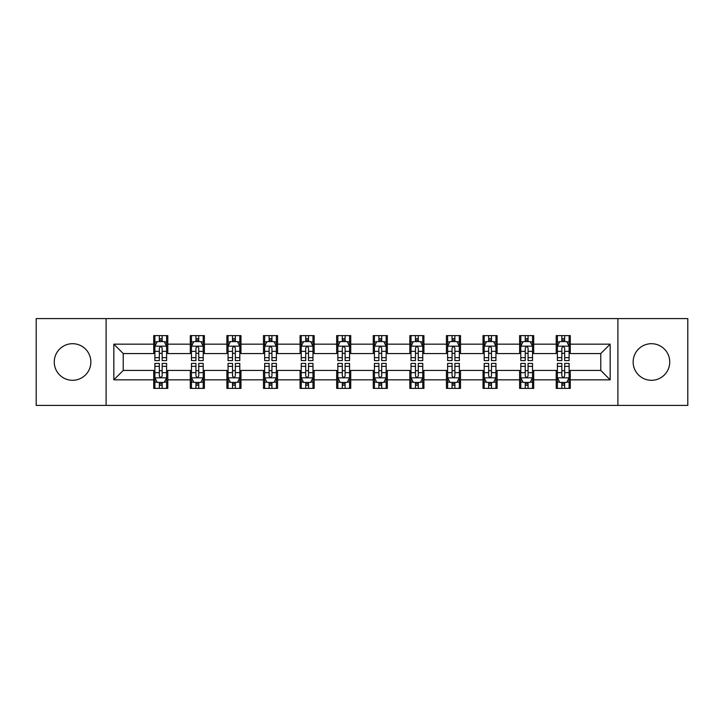 <?xml version="1.0" encoding="UTF-8"?>
<svg xmlns="http://www.w3.org/2000/svg" width="724" height="724" viewBox="0 0 724 724"><rect width="100%" height="100%" fill="white"/><g stroke="black" fill="none" stroke-linecap="round" stroke-linejoin="round"><path stroke-width="1.09" d="M651.446 343.701A18.299 18.299 0 0 0 633.147 362A18.299 18.299 0 0 0 651.446 380.299A18.299 18.299 0 0 0 669.736 362A18.299 18.299 0 0 0 651.446 343.701M72.554 343.701A18.299 18.299 0 0 0 54.264 362A18.299 18.299 0 0 0 72.554 380.299A18.299 18.299 0 0 0 90.853 362A18.299 18.299 0 0 0 72.554 343.701M617.898 405.395L687.8 405.395L687.8 318.605L617.898 318.605L617.898 405.395L106.102 405.395L106.102 318.605L36.2 318.605L36.2 405.395L106.102 405.395M617.898 318.605L106.102 318.605M570.286 344.172L570.286 335.61L556.213 335.61L556.213 344.172L533.697 344.172L533.697 335.61L519.624 335.61L519.624 344.172L497.107 344.172L497.107 335.61L483.035 335.61L483.035 344.172L460.518 344.172L460.518 335.61L446.437 335.61L446.437 344.172L423.92 344.172L423.92 335.61L409.847 335.61L409.847 344.172L387.331 344.172L387.331 335.61L373.258 335.61L373.258 344.172L350.742 344.172L350.742 335.61L336.669 335.61L336.669 344.172L314.153 344.172L314.153 335.61L300.08 335.61L300.08 344.172L277.563 344.172L277.563 335.61L263.482 335.61L263.482 344.172L240.965 344.172L240.965 335.61L226.893 335.61L226.893 344.172L204.376 344.172L204.376 335.61L190.303 335.61L190.303 344.172L167.787 344.172L167.787 335.61L153.714 335.61L153.714 344.172L113.84 344.172L113.84 379.829L123.225 370.444L153.714 370.444L153.714 388.39L167.787 388.39L167.787 370.444L190.303 370.444L190.303 388.39L204.376 388.39L204.376 370.444L226.893 370.444L226.893 388.39L240.965 388.39L240.965 370.444L263.482 370.444L263.482 388.39L277.563 388.39L277.563 370.444L300.08 370.444L300.08 388.39L314.153 388.39L314.153 370.444L336.669 370.444L336.669 388.39L350.742 388.39L350.742 370.444L373.258 370.444L373.258 388.39L387.331 388.39L387.331 370.444L409.847 370.444L409.847 388.39L423.92 388.39L423.92 370.444L446.437 370.444L446.437 388.39L460.518 388.39L460.518 370.444L483.035 370.444L483.035 388.39L497.107 388.39L497.107 370.444L519.624 370.444L519.624 388.39L533.697 388.39L533.697 370.444L556.213 370.444L556.213 388.39L570.286 388.39L570.286 370.444L600.775 370.444L600.775 353.556L570.286 353.556L570.286 344.172L610.16 344.172L610.16 379.829L570.286 379.829M556.213 379.829L533.697 379.829M519.624 379.829L497.107 379.829M483.035 379.829L460.518 379.829M446.437 379.829L423.92 379.829M409.847 379.829L387.331 379.829M373.258 379.829L350.742 379.829M336.669 379.829L314.153 379.829M300.08 379.829L277.563 379.829M263.482 379.829L240.965 379.829M226.893 379.829L204.376 379.829M190.303 379.829L167.787 379.829M153.714 379.829L113.84 379.829M556.213 344.172L556.213 353.556L533.697 353.556L533.697 344.172M519.624 344.172L519.624 353.556L497.107 353.556L497.107 344.172M483.035 344.172L483.035 353.556L460.518 353.556L460.518 344.172M446.437 344.172L446.437 353.556L423.92 353.556L423.92 344.172M409.847 344.172L409.847 353.556L387.331 353.556L387.331 344.172M373.258 344.172L373.258 353.556L350.742 353.556L350.742 344.172M336.669 344.172L336.669 353.556L314.153 353.556L314.153 344.172M300.08 344.172L300.08 353.556L277.563 353.556L277.563 344.172M263.482 344.172L263.482 353.556L240.965 353.556L240.965 344.172M226.893 344.172L226.893 353.556L204.376 353.556L204.376 344.172M190.303 344.172L190.303 353.556L167.787 353.556L167.787 344.172M153.714 344.172L153.714 353.556L123.225 353.556L113.84 344.172M123.225 353.556L123.225 370.444M610.16 379.829L600.775 370.444M600.775 353.556L610.16 344.172M153.714 341.475L154.882 341.475M159.343 341.475L162.158 341.475M166.611 341.475L167.787 341.475M153.714 353.321L154.882 353.321M159.343 353.321L162.158 353.321M166.611 353.321L167.787 353.321M153.714 370.679L154.882 370.679M159.343 370.679L162.158 370.679M166.611 370.679L167.787 370.679M153.714 382.525L154.882 382.525M159.343 382.525L162.158 382.525M166.611 382.525L167.787 382.525M190.303 370.679L191.48 370.679M195.933 370.679L198.747 370.679M203.209 370.679L204.376 370.679M190.303 382.525L191.48 382.525M195.933 382.525L198.747 382.525M203.209 382.525L204.376 382.525M190.303 341.475L191.48 341.475M195.933 341.475L198.747 341.475M203.209 341.475L204.376 341.475M190.303 353.321L191.48 353.321M195.933 353.321L198.747 353.321M203.209 353.321L204.376 353.321M226.893 370.679L228.069 370.679M232.522 370.679L235.336 370.679M239.798 370.679L240.965 370.679M226.893 382.525L228.069 382.525M232.522 382.525L235.336 382.525M239.798 382.525L240.965 382.525M226.893 341.475L228.069 341.475M232.522 341.475L235.336 341.475M239.798 341.475L240.965 341.475M226.893 353.321L228.069 353.321M232.522 353.321L235.336 353.321M239.798 353.321L240.965 353.321M263.482 370.679L264.658 370.679M269.12 370.679L271.934 370.679M276.387 370.679L277.563 370.679M263.482 382.525L264.658 382.525M269.12 382.525L271.934 382.525M276.387 382.525L277.563 382.525M263.482 341.475L264.658 341.475M269.12 341.475L271.934 341.475M276.387 341.475L277.563 341.475M263.482 353.321L264.658 353.321M269.12 353.321L271.934 353.321M276.387 353.321L277.563 353.321M300.08 370.679L301.247 370.679M305.709 370.679L308.524 370.679M312.976 370.679L314.153 370.679M300.08 382.525L301.247 382.525M305.709 382.525L308.524 382.525M312.976 382.525L314.153 382.525M300.08 341.475L301.247 341.475M305.709 341.475L308.524 341.475M312.976 341.475L314.153 341.475M300.08 353.321L301.247 353.321M305.709 353.321L308.524 353.321M312.976 353.321L314.153 353.321M336.669 370.679L337.837 370.679M342.298 370.679L345.113 370.679M349.565 370.679L350.742 370.679M336.669 382.525L337.837 382.525M342.298 382.525L345.113 382.525M349.565 382.525L350.742 382.525M336.669 341.475L337.837 341.475M342.298 341.475L345.113 341.475M349.565 341.475L350.742 341.475M336.669 353.321L337.837 353.321M342.298 353.321L345.113 353.321M349.565 353.321L350.742 353.321M373.258 370.679L374.435 370.679M378.887 370.679L381.702 370.679M386.163 370.679L387.331 370.679M373.258 382.525L374.435 382.525M378.887 382.525L381.702 382.525M386.163 382.525L387.331 382.525M373.258 341.475L374.435 341.475M378.887 341.475L381.702 341.475M386.163 341.475L387.331 341.475M373.258 353.321L374.435 353.321M378.887 353.321L381.702 353.321M386.163 353.321L387.331 353.321M409.847 370.679L411.024 370.679M415.476 370.679L418.291 370.679M422.753 370.679L423.92 370.679M409.847 382.525L411.024 382.525M415.476 382.525L418.291 382.525M422.753 382.525L423.92 382.525M409.847 341.475L411.024 341.475M415.476 341.475L418.291 341.475M422.753 341.475L423.92 341.475M409.847 353.321L411.024 353.321M415.476 353.321L418.291 353.321M422.753 353.321L423.92 353.321M446.437 370.679L447.613 370.679M452.066 370.679L454.88 370.679M459.342 370.679L460.518 370.679M446.437 382.525L447.613 382.525M452.066 382.525L454.88 382.525M459.342 382.525L460.518 382.525M446.437 341.475L447.613 341.475M452.066 341.475L454.88 341.475M459.342 341.475L460.518 341.475M446.437 353.321L447.613 353.321M452.066 353.321L454.88 353.321M459.342 353.321L460.518 353.321M483.035 370.679L484.202 370.679M488.664 370.679L491.478 370.679M495.931 370.679L497.107 370.679M483.035 382.525L484.202 382.525M488.664 382.525L491.478 382.525M495.931 382.525L497.107 382.525M483.035 341.475L484.202 341.475M488.664 341.475L491.478 341.475M495.931 341.475L497.107 341.475M483.035 353.321L484.202 353.321M488.664 353.321L491.478 353.321M495.931 353.321L497.107 353.321M519.624 370.679L520.791 370.679M525.253 370.679L528.067 370.679M532.52 370.679L533.697 370.679M519.624 382.525L520.791 382.525M525.253 382.525L528.067 382.525M532.52 382.525L533.697 382.525M519.624 341.475L520.791 341.475M525.253 341.475L528.067 341.475M532.52 341.475L533.697 341.475M519.624 353.321L520.791 353.321M525.253 353.321L528.067 353.321M532.52 353.321L533.697 353.321M556.213 370.679L557.389 370.679M561.842 370.679L564.657 370.679M569.118 370.679L570.286 370.679M556.213 382.525L557.389 382.525M561.842 382.525L564.657 382.525M569.118 382.525L570.286 382.525M556.213 341.475L557.389 341.475M561.842 341.475L564.657 341.475M569.118 341.475L570.286 341.475M556.213 353.321L557.389 353.321M561.842 353.321L564.657 353.321M569.118 353.321L570.286 353.321M162.158 338.66L159.343 338.66M166.611 357.656L162.158 357.656L162.158 360.588L166.611 360.588L166.611 346.28L164.267 341.592L157.235 341.592L154.882 346.28L154.882 360.588L159.343 360.588L159.343 357.656L154.882 357.656M154.882 346.28L154.882 335.61M166.611 346.28L166.611 335.61M159.343 341.592L159.343 335.61M162.158 335.61L162.158 341.592M162.158 357.656L162.158 348.045C161.217 346.235 160.285 346.235 159.343 348.045L159.343 357.656M159.343 385.34L162.158 385.34M154.882 366.344L159.343 366.344L159.343 363.412L154.882 363.412L154.882 377.72L157.235 382.408L164.267 382.408L166.611 377.72L166.611 363.412L162.158 363.412L162.158 366.344L166.611 366.344M166.611 377.72L166.611 388.39M154.882 377.72L154.882 388.39M162.158 382.408L162.158 388.39M159.343 388.39L159.343 382.408M159.343 366.344L159.343 375.955C160.275 377.765 161.217 377.765 162.158 375.955L162.158 366.344M198.747 338.66L195.933 338.66M203.209 357.656L198.747 357.656L198.747 360.588L203.209 360.588L203.209 346.28L200.856 341.592L193.824 341.592L191.48 346.28L191.48 360.588L195.933 360.588L195.933 357.656L191.48 357.656M191.48 346.28L191.48 335.61M203.209 346.28L203.209 335.61M195.933 341.592L195.933 335.61M198.747 335.61L198.747 341.592M198.747 357.656L198.747 348.045C197.815 346.235 196.874 346.235 195.933 348.045L195.933 357.656M235.336 338.66L232.522 338.66M239.798 357.656L235.336 357.656L235.336 360.588L239.798 360.588L239.798 346.28L237.454 341.592L230.413 341.592L228.069 346.28L228.069 360.588L232.522 360.588L232.522 357.656L228.069 357.656M228.069 346.28L228.069 335.61M239.798 346.28L239.798 335.61M232.522 341.592L232.522 335.61M235.336 335.61L235.336 341.592M235.336 357.656L235.336 348.045C234.404 346.235 233.463 346.235 232.522 348.045L232.522 357.656M195.933 385.34L198.747 385.34M191.48 366.344L195.933 366.344L195.933 363.412L191.48 363.412L191.48 377.72L193.824 382.408L200.856 382.408L203.209 377.72L203.209 363.412L198.747 363.412L198.747 366.344L203.209 366.344M203.209 377.72L203.209 388.39M191.48 377.72L191.48 388.39M198.747 382.408L198.747 388.39M195.933 388.39L195.933 382.408M195.933 366.344L195.933 375.955C196.874 377.765 197.806 377.765 198.747 375.955L198.747 366.344M232.522 385.34L235.336 385.34M228.069 366.344L232.522 366.344L232.522 363.412L228.069 363.412L228.069 377.72L230.413 382.408L237.454 382.408L239.798 377.72L239.798 363.412L235.336 363.412L235.336 366.344L239.798 366.344M239.798 377.72L239.798 388.39M228.069 377.72L228.069 388.39M235.336 382.408L235.336 388.39M232.522 388.39L232.522 382.408M232.522 366.344L232.522 375.955C233.463 377.765 234.404 377.765 235.336 375.955L235.336 366.344M271.934 338.66L269.12 338.66M276.387 357.656L271.934 357.656L271.934 360.588L276.387 360.588L276.387 346.28L274.043 341.592L267.002 341.592L264.658 346.28L264.658 360.588L269.12 360.588L269.12 357.656L264.658 357.656M264.658 346.28L264.658 335.61M276.387 346.28L276.387 335.61M269.12 341.592L269.12 335.61M271.934 335.61L271.934 341.592M271.934 357.656L271.934 348.045C270.993 346.235 270.052 346.235 269.12 348.045L269.12 357.656M308.524 338.66L305.709 338.66M312.976 357.656L308.524 357.656L308.524 360.588L312.976 360.588L312.976 346.28L310.632 341.592L303.591 341.592L301.247 346.28L301.247 360.588L305.709 360.588L305.709 357.656L301.247 357.656M301.247 346.28L301.247 335.61M312.976 346.28L312.976 335.61M305.709 341.592L305.709 335.61M308.524 335.61L308.524 341.592M308.524 357.656L308.524 348.045C307.582 346.235 306.65 346.235 305.709 348.045L305.709 357.656M345.113 338.66L342.298 338.66M349.565 357.656L345.113 357.656L345.113 360.588L349.565 360.588L349.565 346.28L347.221 341.592L340.19 341.592L337.837 346.28L337.837 360.588L342.298 360.588L342.298 357.656L337.837 357.656M337.837 346.28L337.837 335.61M349.565 346.28L349.565 335.61M342.298 341.592L342.298 335.61M345.113 335.61L345.113 341.592M345.113 357.656L345.113 348.045C344.172 346.235 343.239 346.235 342.298 348.045L342.298 357.656M269.12 385.34L271.934 385.34M264.658 366.344L269.12 366.344L269.12 363.412L264.658 363.412L264.658 377.72L267.002 382.408L274.043 382.408L276.387 377.72L276.387 363.412L271.934 363.412L271.934 366.344L276.387 366.344M276.387 377.72L276.387 388.39M264.658 377.72L264.658 388.39M271.934 382.408L271.934 388.39M269.12 388.39L269.12 382.408M269.12 366.344L269.12 375.955C270.052 377.765 270.993 377.765 271.934 375.955L271.934 366.344M305.709 385.34L308.524 385.34M301.247 366.344L305.709 366.344L305.709 363.412L301.247 363.412L301.247 377.72L303.591 382.408L310.632 382.408L312.976 377.72L312.976 363.412L308.524 363.412L308.524 366.344L312.976 366.344M312.976 377.72L312.976 388.39M301.247 377.72L301.247 388.39M308.524 382.408L308.524 388.39M305.709 388.39L305.709 382.408M305.709 366.344L305.709 375.955C306.641 377.765 307.582 377.765 308.524 375.955L308.524 366.344M342.298 385.34L345.113 385.34M337.837 366.344L342.298 366.344L342.298 363.412L337.837 363.412L337.837 377.72L340.19 382.408L347.221 382.408L349.565 377.72L349.565 363.412L345.113 363.412L345.113 366.344L349.565 366.344M349.565 377.72L349.565 388.39M337.837 377.72L337.837 388.39M345.113 382.408L345.113 388.39M342.298 388.39L342.298 382.408M342.298 366.344L342.298 375.955C343.23 377.765 344.172 377.765 345.113 375.955L345.113 366.344M378.887 385.34L381.702 385.34M374.435 366.344L378.887 366.344L378.887 363.412L374.435 363.412L374.435 377.72L376.779 382.408L383.811 382.408L386.163 377.72L386.163 363.412L381.702 363.412L381.702 366.344L386.163 366.344M386.163 377.72L386.163 388.39M374.435 377.72L374.435 388.39M381.702 382.408L381.702 388.39M378.887 388.39L378.887 382.408M378.887 366.344L378.887 375.955C379.829 377.765 380.761 377.765 381.702 375.955L381.702 366.344M415.476 385.34L418.291 385.34M411.024 366.344L415.476 366.344L415.476 363.412L411.024 363.412L411.024 377.72L413.368 382.408L420.409 382.408L422.753 377.72L422.753 363.412L418.291 363.412L418.291 366.344L422.753 366.344M422.753 377.72L422.753 388.39M411.024 377.72L411.024 388.39M418.291 382.408L418.291 388.39M415.476 388.39L415.476 382.408M415.476 366.344L415.476 375.955C416.418 377.765 417.35 377.765 418.291 375.955L418.291 366.344M452.066 385.34L454.88 385.34M447.613 366.344L452.066 366.344L452.066 363.412L447.613 363.412L447.613 377.72L449.957 382.408L456.998 382.408L459.342 377.72L459.342 363.412L454.88 363.412L454.88 366.344L459.342 366.344M459.342 377.72L459.342 388.39M447.613 377.72L447.613 388.39M454.88 382.408L454.88 388.39M452.066 388.39L452.066 382.408M452.066 366.344L452.066 375.955C453.007 377.765 453.948 377.765 454.88 375.955L454.88 366.344M381.702 338.66L378.887 338.66M386.163 357.656L381.702 357.656L381.702 360.588L386.163 360.588L386.163 346.28L383.811 341.592L376.779 341.592L374.435 346.28L374.435 360.588L378.887 360.588L378.887 357.656L374.435 357.656M374.435 346.28L374.435 335.61M386.163 346.28L386.163 335.61M378.887 341.592L378.887 335.61M381.702 335.61L381.702 341.592M381.702 357.656L381.702 348.045C380.77 346.235 379.829 346.235 378.887 348.045L378.887 357.656M418.291 338.66L415.476 338.66M422.753 357.656L418.291 357.656L418.291 360.588L422.753 360.588L422.753 346.28L420.409 341.592L413.368 341.592L411.024 346.28L411.024 360.588L415.476 360.588L415.476 357.656L411.024 357.656M411.024 346.28L411.024 335.61M422.753 346.28L422.753 335.61M415.476 341.592L415.476 335.61M418.291 335.61L418.291 341.592M418.291 357.656L418.291 348.045C417.359 346.235 416.418 346.235 415.476 348.045L415.476 357.656M454.88 338.66L452.066 338.66M459.342 357.656L454.88 357.656L454.88 360.588L459.342 360.588L459.342 346.28L456.998 341.592L449.957 341.592L447.613 346.28L447.613 360.588L452.066 360.588L452.066 357.656L447.613 357.656M447.613 346.28L447.613 335.61M459.342 346.28L459.342 335.61M452.066 341.592L452.066 335.61M454.88 335.61L454.88 341.592M454.88 357.656L454.88 348.045C453.948 346.235 453.007 346.235 452.066 348.045L452.066 357.656M491.478 338.66L488.664 338.66M495.931 357.656L491.478 357.656L491.478 360.588L495.931 360.588L495.931 346.28L493.587 341.592L486.546 341.592L484.202 346.28L484.202 360.588L488.664 360.588L488.664 357.656L484.202 357.656M484.202 346.28L484.202 335.61M495.931 346.28L495.931 335.61M488.664 341.592L488.664 335.61M491.478 335.61L491.478 341.592M491.478 357.656L491.478 348.045C490.537 346.235 489.596 346.235 488.664 348.045L488.664 357.656M488.664 385.34L491.478 385.34M484.202 366.344L488.664 366.344L488.664 363.412L484.202 363.412L484.202 377.72L486.546 382.408L493.587 382.408L495.931 377.72L495.931 363.412L491.478 363.412L491.478 366.344L495.931 366.344M495.931 377.72L495.931 388.39M484.202 377.72L484.202 388.39M491.478 382.408L491.478 388.39M488.664 388.39L488.664 382.408M488.664 366.344L488.664 375.955C489.596 377.765 490.537 377.765 491.478 375.955L491.478 366.344M528.067 338.66L525.253 338.66M532.52 357.656L528.067 357.656L528.067 360.588L532.52 360.588L532.52 346.28L530.176 341.592L523.144 341.592L520.791 346.28L520.791 360.588L525.253 360.588L525.253 357.656L520.791 357.656M520.791 346.28L520.791 335.61M532.52 346.28L532.52 335.61M525.253 341.592L525.253 335.61M528.067 335.61L528.067 341.592M528.067 357.656L528.067 348.045C527.126 346.235 526.194 346.235 525.253 348.045L525.253 357.656M525.253 385.34L528.067 385.34M520.791 366.344L525.253 366.344L525.253 363.412L520.791 363.412L520.791 377.72L523.144 382.408L530.176 382.408L532.52 377.72L532.52 363.412L528.067 363.412L528.067 366.344L532.52 366.344M532.52 377.72L532.52 388.39M520.791 377.72L520.791 388.39M528.067 382.408L528.067 388.39M525.253 388.39L525.253 382.408M525.253 366.344L525.253 375.955C526.185 377.765 527.126 377.765 528.067 375.955L528.067 366.344M564.657 338.66L561.842 338.66M569.118 357.656L564.657 357.656L564.657 360.588L569.118 360.588L569.118 346.28L566.765 341.592L559.733 341.592L557.389 346.28L557.389 360.588L561.842 360.588L561.842 357.656L557.389 357.656M557.389 346.28L557.389 335.61M569.118 346.28L569.118 335.61M561.842 341.592L561.842 335.61M564.657 335.61L564.657 341.592M564.657 357.656L564.657 348.045C563.725 346.235 562.783 346.235 561.842 348.045L561.842 357.656M561.842 385.34L564.657 385.34M557.389 366.344L561.842 366.344L561.842 363.412L557.389 363.412L557.389 377.72L559.733 382.408L566.765 382.408L569.118 377.72L569.118 363.412L564.657 363.412L564.657 366.344L569.118 366.344M569.118 377.72L569.118 388.39M557.389 377.72L557.389 388.39M564.657 382.408L564.657 388.39M561.842 388.39L561.842 382.408M561.842 366.344L561.842 375.955C562.783 377.765 563.715 377.765 564.657 375.955L564.657 366.344M166.556 346.172L154.945 346.172M154.882 341.873L157.09 341.873M164.411 341.873L166.611 341.873M159.343 351.366L154.882 351.366M166.611 351.366L162.158 351.366M162.158 340.153L159.343 340.153M154.945 377.828L166.556 377.828M166.611 382.127L164.411 382.127M157.09 382.127L154.882 382.127M162.158 372.634L166.611 372.634M154.882 372.634L159.343 372.634M159.343 383.847L162.158 383.847M203.145 346.172L191.534 346.172M191.48 341.873L193.679 341.873M201 341.873L203.209 341.873M195.933 351.366L191.48 351.366M203.209 351.366L198.747 351.366M198.747 340.153L195.933 340.153M239.734 346.172L228.123 346.172M228.069 341.873L230.268 341.873M237.59 341.873L239.798 341.873M232.522 351.366L228.069 351.366M239.798 351.366L235.336 351.366M235.336 340.153L232.522 340.153M191.534 377.828L203.145 377.828M203.209 382.127L201 382.127M193.679 382.127L191.48 382.127M198.747 372.634L203.209 372.634M191.48 372.634L195.933 372.634M195.933 383.847L198.747 383.847M228.123 377.828L239.734 377.828M239.798 382.127L237.59 382.127M230.268 382.127L228.069 382.127M235.336 372.634L239.798 372.634M228.069 372.634L232.522 372.634M232.522 383.847L235.336 383.847M276.324 346.172L264.722 346.172M264.658 341.873L266.866 341.873M274.179 341.873L276.387 341.873M269.12 351.366L264.658 351.366M276.387 351.366L271.934 351.366M271.934 340.153L269.12 340.153M312.922 346.172L301.311 346.172M301.247 341.873L303.456 341.873M310.777 341.873L312.976 341.873M305.709 351.366L301.247 351.366M312.976 351.366L308.524 351.366M308.524 340.153L305.709 340.153M349.511 346.172L337.9 346.172M337.837 341.873L340.045 341.873M347.366 341.873L349.565 341.873M342.298 351.366L337.837 351.366M349.565 351.366L345.113 351.366M345.113 340.153L342.298 340.153M264.722 377.828L276.324 377.828M276.387 382.127L274.179 382.127M266.866 382.127L264.658 382.127M271.934 372.634L276.387 372.634M264.658 372.634L269.12 372.634M269.12 383.847L271.934 383.847M301.311 377.828L312.922 377.828M312.976 382.127L310.777 382.127M303.456 382.127L301.247 382.127M308.524 372.634L312.976 372.634M301.247 372.634L305.709 372.634M305.709 383.847L308.524 383.847M337.9 377.828L349.511 377.828M349.565 382.127L347.366 382.127M340.045 382.127L337.837 382.127M345.113 372.634L349.565 372.634M337.837 372.634L342.298 372.634M342.298 383.847L345.113 383.847M374.489 377.828L386.1 377.828M386.163 382.127L383.955 382.127M376.634 382.127L374.435 382.127M381.702 372.634L386.163 372.634M374.435 372.634L378.887 372.634M378.887 383.847L381.702 383.847M411.078 377.828L422.689 377.828M422.753 382.127L420.544 382.127M413.223 382.127L411.024 382.127M418.291 372.634L422.753 372.634M411.024 372.634L415.476 372.634M415.476 383.847L418.291 383.847M447.676 377.828L459.278 377.828M459.342 382.127L457.134 382.127M449.821 382.127L447.613 382.127M454.88 372.634L459.342 372.634M447.613 372.634L452.066 372.634M452.066 383.847L454.88 383.847M386.1 346.172L374.489 346.172M374.435 341.873L376.634 341.873M383.955 341.873L386.163 341.873M378.887 351.366L374.435 351.366M386.163 351.366L381.702 351.366M381.702 340.153L378.887 340.153M422.689 346.172L411.078 346.172M411.024 341.873L413.223 341.873M420.544 341.873L422.753 341.873M415.476 351.366L411.024 351.366M422.753 351.366L418.291 351.366M418.291 340.153L415.476 340.153M459.278 346.172L447.676 346.172M447.613 341.873L449.821 341.873M457.134 341.873L459.342 341.873M452.066 351.366L447.613 351.366M459.342 351.366L454.88 351.366M454.88 340.153L452.066 340.153M495.877 346.172L484.266 346.172M484.202 341.873L486.41 341.873M493.732 341.873L495.931 341.873M488.664 351.366L484.202 351.366M495.931 351.366L491.478 351.366M491.478 340.153L488.664 340.153M484.266 377.828L495.877 377.828M495.931 382.127L493.732 382.127M486.41 382.127L484.202 382.127M491.478 372.634L495.931 372.634M484.202 372.634L488.664 372.634M488.664 383.847L491.478 383.847M532.466 346.172L520.855 346.172M520.791 341.873L523 341.873M530.321 341.873L532.52 341.873M525.253 351.366L520.791 351.366M532.52 351.366L528.067 351.366M528.067 340.153L525.253 340.153M520.855 377.828L532.466 377.828M532.52 382.127L530.321 382.127M523 382.127L520.791 382.127M528.067 372.634L532.52 372.634M520.791 372.634L525.253 372.634M525.253 383.847L528.067 383.847M569.055 346.172L557.444 346.172M557.389 341.873L559.589 341.873M566.91 341.873L569.118 341.873M561.842 351.366L557.389 351.366M569.118 351.366L564.657 351.366M564.657 340.153L561.842 340.153M557.444 377.828L569.055 377.828M569.118 382.127L566.91 382.127M559.589 382.127L557.389 382.127M564.657 372.634L569.118 372.634M557.389 372.634L561.842 372.634M561.842 383.847L564.657 383.847"/></g></svg>
